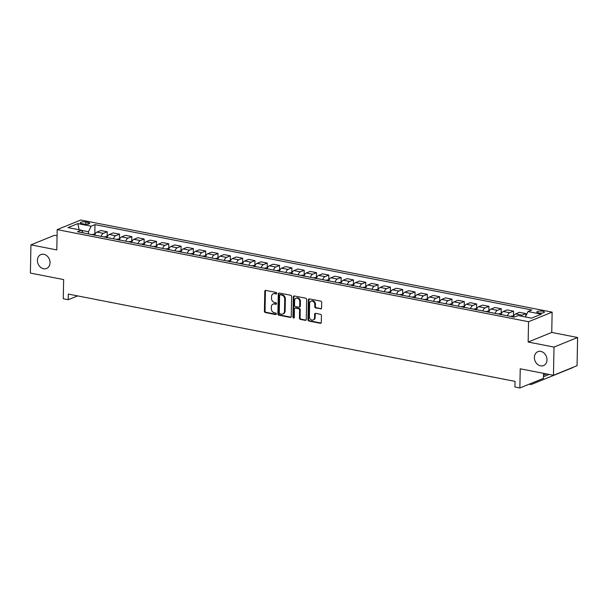 <?xml version="1.0" encoding="UTF-8"?>
<svg xmlns="http://www.w3.org/2000/svg" width="608" height="608" viewBox="0 0 608 608"><rect width="100%" height="100%" fill="white"/><g stroke="black" fill="none" stroke-linecap="round" stroke-linejoin="round"><path stroke-width="0.91" d="M276.708 293.314A0.806 0.654 -112.1 0 0 276.047 292.41L265.772 290.396A1.155 0.935 -112.1 0 0 264.784 291.316L264.404 311.25A1.155 0.935 -112.1 0 0 265.346 312.55L275.622 314.556A0.806 0.654 -112.1 0 0 275.652 313.006L274.322 312.748A3.686 2.987 -112.1 0 1 271.297 308.598L271.328 306.934A3.686 2.987 -112.1 0 1 273.03 304.129A3.686 2.987 -112.1 0 1 274.489 304L275.819 304.258A0.806 0.654 -112.1 0 0 275.85 302.708L274.52 302.45A3.686 2.987 -112.1 0 1 271.495 298.3L271.525 296.636A3.686 2.987 -112.1 0 1 273.228 293.824A3.686 2.987 -112.1 0 1 274.687 293.694L276.017 293.96A0.806 0.654 -112.1 0 0 276.708 293.314M534.386 357.398A7.509 6.088 -112.1 0 0 543.514 365.59A7.509 6.088 -112.1 0 0 546.995 359.86A7.509 6.088 -112.1 0 0 537.86 351.675A7.509 6.088 -112.1 0 0 534.386 357.398M37.415 260.292A7.509 6.088 -112.1 0 0 46.55 268.485A7.509 6.088 -112.1 0 0 50.031 262.762A7.509 6.088 -112.1 0 0 40.896 254.57A7.509 6.088 -112.1 0 0 37.415 260.292M542.655 311.235A3.754 1.034 1.1 0 0 538.832 311.129A3.754 1.034 1.1 0 0 536.864 311.995A3.754 1.034 1.1 0 0 538.574 312.892A3.754 1.034 1.1 0 0 542.404 313.006A3.754 1.034 1.1 0 0 544.373 312.14A3.754 1.034 1.1 0 0 542.655 311.235M320.591 308.948A1.155 0.935 -112.1 0 0 321.579 308.028L321.685 302.434A1.155 0.935 -112.1 0 0 320.743 301.142L309.335 298.908A1.155 0.935 -112.1 0 0 308.347 299.828L307.96 319.762A1.155 0.935 -112.1 0 0 308.91 321.062L320.317 323.289A1.155 0.935 -112.1 0 0 321.305 322.369L321.434 315.613A1.155 0.935 -112.1 0 0 320.492 314.321L315.605 313.363A1.155 0.935 -112.1 0 0 314.617 314.283L314.556 317.634A3.078 2.493 -112.1 0 1 313.128 319.983A3.078 2.493 -112.1 0 1 309.381 316.624L309.632 303.498A3.078 2.493 -112.1 0 1 311.06 301.15A3.078 2.493 -112.1 0 1 314.807 304.509L314.762 306.698A1.155 0.935 -112.1 0 0 315.712 307.99L321.229 308.689A1.155 0.935 -112.1 0 0 321.336 308.704M57.068 235.782L54.53 235.288L30.94 244.872L30.4 273.083L63.642 279.574L63.278 298.756L68.202 299.721L68.309 294.082L515.037 381.368L514.93 387.007L519.855 387.972L543.446 378.381L543.544 373.342M554.01 347.077L577.6 337.493L551.745 332.439L528.154 342.023L554.01 347.077L553.47 375.288L520.228 368.79L519.855 387.972M528.154 342.023L528.542 321.716L57.19 229.619L80.78 220.028L552.132 312.132L528.542 321.716M30.94 244.872L56.802 249.926L57.19 229.619M291.62 296.56A1.155 0.935 -112.1 0 0 290.67 295.268L279.262 293.033A1.155 0.935 -112.1 0 0 278.274 293.953L277.886 313.888A1.155 0.935 -112.1 0 0 278.836 315.187L290.244 317.414A1.155 0.935 -112.1 0 0 291.232 316.494L291.62 296.56M294.295 295.974L305.702 298.201A1.155 0.935 -112.1 0 1 306.652 299.501L306.272 319.436A1.155 0.935 -112.1 0 1 305.284 320.355L300.398 319.398A1.155 0.935 -112.1 0 1 299.455 318.098L299.607 310.019A1.155 0.935 -112.1 0 0 298.665 308.72L295.42 308.089A1.155 0.935 -112.1 0 0 294.432 309.008L294.272 317.422A0.806 0.654 -112.1 0 1 292.919 317.156L293.307 296.894A1.155 0.935 -112.1 0 1 294.295 295.974M577.6 337.493L577.06 365.697L553.47 375.288M81.966 223.638L84.132 224.063A3.64 0.996 1.1 0 0 87.841 224.17A3.64 0.996 1.1 0 0 89.748 223.326A3.64 0.996 1.1 0 0 88.084 222.452L85.918 222.034A3.64 0.996 1.1 0 0 82.209 221.928A3.64 0.996 1.1 0 0 80.302 222.764A3.64 0.996 1.1 0 0 81.966 223.638M83.22 232.879L81.312 230.189L77.459 231.754L514.33 317.118L518.191 315.544L531.491 318.144L541.31 314.154L528.01 311.562L531.863 309.989L94.985 224.626L91.132 226.199L88.494 231.747L88.456 233.905M81.312 230.189L68.012 227.59L77.832 223.6L91.132 226.199M551.745 332.439L552.132 312.132M68.202 299.721L77.611 295.898M88.494 231.747L81.442 230.371M94.81 234.065L94.985 224.626M107.122 236.474L107.213 231.777L100.806 230.523L96.953 232.089A4.697 2.432 101.1 0 0 94.734 235.129M119.434 238.876L119.525 234.179L113.118 232.932L109.265 234.498A4.697 2.432 101.1 0 0 107.046 237.538M131.746 241.285L131.837 236.588L125.438 235.334L121.577 236.9A4.697 2.432 101.1 0 0 119.358 239.94M144.058 243.686L144.149 238.99L137.75 237.743L133.889 239.309A4.697 2.432 101.1 0 0 131.678 242.349M156.37 246.096L156.461 241.399L150.062 240.145L146.201 241.71A4.697 2.432 101.1 0 0 143.99 244.75M168.69 248.505L168.781 243.8L162.374 242.554L158.521 244.12A4.697 2.432 101.1 0 0 156.302 247.16M181.002 250.906L181.093 246.21L174.686 244.956L170.833 246.529A4.697 2.432 101.1 0 0 168.614 249.561M193.314 253.316L193.405 248.619L186.998 247.365L183.145 248.93A4.697 2.432 101.1 0 0 180.926 251.97M205.626 255.717L205.717 251.02L199.318 249.774L195.457 251.34A4.697 2.432 101.1 0 0 193.245 254.38M217.938 258.126L218.029 253.43L211.63 252.176L207.769 253.741A4.697 2.432 101.1 0 0 205.557 256.781M230.257 260.528L230.341 255.831L223.942 254.585L220.081 256.15A4.697 2.432 101.1 0 0 217.869 259.19M242.569 262.937L242.66 258.24L236.254 256.986L232.4 258.552A4.697 2.432 101.1 0 0 230.181 261.592M254.881 265.346L254.972 260.642L248.566 259.396L244.712 260.961A4.697 2.432 101.1 0 0 242.493 264.001M267.193 267.748L267.284 263.051L260.878 261.797L257.024 263.37A4.697 2.432 101.1 0 0 254.805 266.403M279.505 270.157L279.596 265.46L273.197 264.206L269.336 265.772A4.697 2.432 101.1 0 0 267.125 268.812M291.817 272.559L291.908 267.862L285.509 266.608L281.648 268.181A4.697 2.432 101.1 0 0 279.437 271.221M304.137 274.968L304.22 270.271L297.821 269.017L293.96 270.583A4.697 2.432 101.1 0 0 291.749 273.623M316.449 277.37L316.54 272.673L310.133 271.426L306.28 272.992A4.697 2.432 101.1 0 0 304.061 276.032M328.761 279.779L328.852 275.082L322.445 273.828L318.592 275.394A4.697 2.432 101.1 0 0 316.373 278.434M341.073 282.188L341.164 277.484L334.757 276.237L330.904 277.803A4.697 2.432 101.1 0 0 328.685 280.843M353.385 284.59L353.476 279.893L347.077 278.639L343.216 280.212A4.697 2.432 101.1 0 0 341.004 283.244M365.697 286.999L365.788 282.302L359.389 281.048L355.528 282.614A4.697 2.432 101.1 0 0 353.316 285.654M378.016 289.4L378.108 284.704L371.701 283.45L367.848 285.023A4.697 2.432 101.1 0 0 365.628 288.063M390.328 291.81L390.42 287.113L384.013 285.859L380.16 287.424A4.697 2.432 101.1 0 0 377.94 290.464M402.64 294.211L402.732 289.514L396.325 288.268L392.472 289.834A4.697 2.432 101.1 0 0 390.252 292.874M414.952 296.62L415.044 291.924L408.644 290.67L404.784 292.235A4.697 2.432 101.1 0 0 402.564 295.275M427.264 299.03L427.356 294.325L420.956 293.079L417.096 294.644A4.697 2.432 101.1 0 0 414.884 297.684M439.584 301.431L439.668 296.734L433.268 295.48L429.408 297.054A4.697 2.432 101.1 0 0 427.196 300.086M451.896 303.84L451.987 299.144L445.58 297.89L441.727 299.455A4.697 2.432 101.1 0 0 439.508 302.495M464.208 306.242L464.299 301.545L457.892 300.291L454.039 301.864A4.697 2.432 101.1 0 0 451.82 304.904M476.52 308.651L476.611 303.954L470.204 302.7L466.351 304.266A4.697 2.432 101.1 0 0 464.132 307.306M488.832 311.053L488.923 306.356L482.524 305.11L478.663 306.675A4.697 2.432 101.1 0 0 476.452 309.715M501.144 313.462L501.235 308.765L494.836 307.511L490.975 309.077A4.697 2.432 101.1 0 0 488.764 312.117M513.464 315.871L513.547 311.167L507.148 309.92L503.287 311.486A4.697 2.432 101.1 0 0 501.076 314.526M525.814 316.175L525.867 313.576L519.46 312.322L515.607 313.895A4.697 2.432 101.1 0 0 513.388 316.928M107.213 231.777L103.352 233.343A4.697 2.432 101.1 0 0 101.141 236.383M119.525 234.179L115.664 235.744A4.697 2.432 101.1 0 0 113.453 238.784M131.837 236.588L127.984 238.154A4.697 2.432 101.1 0 0 125.765 241.194M144.149 238.99L140.296 240.555A4.697 2.432 101.1 0 0 138.077 243.595M156.461 241.399L152.608 242.964A4.697 2.432 101.1 0 0 150.389 246.004M168.781 243.8L164.92 245.374A4.697 2.432 101.1 0 0 162.701 248.414M181.093 246.21L177.232 247.775A4.697 2.432 101.1 0 0 175.02 250.815M193.405 248.619L189.544 250.184A4.697 2.432 101.1 0 0 187.332 253.224M205.717 251.02L201.864 252.586A4.697 2.432 101.1 0 0 199.644 255.626M218.029 253.43L214.176 254.995A4.697 2.432 101.1 0 0 211.956 258.035M230.341 255.831L226.488 257.397A4.697 2.432 101.1 0 0 224.268 260.437M242.66 258.24L238.8 259.806A4.697 2.432 101.1 0 0 236.588 262.846M254.972 260.642L251.112 262.215A4.697 2.432 101.1 0 0 248.9 265.248M267.284 263.051L263.424 264.617A4.697 2.432 101.1 0 0 261.212 267.657M279.596 265.46L275.743 267.026A4.697 2.432 101.1 0 0 273.524 270.066M291.908 267.862L288.055 269.428A4.697 2.432 101.1 0 0 285.836 272.468M304.22 270.271L300.367 271.837A4.697 2.432 101.1 0 0 298.148 274.877M316.54 272.673L312.679 274.238A4.697 2.432 101.1 0 0 310.468 277.278M328.852 275.082L324.991 276.648A4.697 2.432 101.1 0 0 322.78 279.688M341.164 277.484L337.303 279.057A4.697 2.432 101.1 0 0 335.092 282.089M353.476 279.893L349.623 281.458A4.697 2.432 101.1 0 0 347.404 284.498M365.788 282.302L361.935 283.868A4.697 2.432 101.1 0 0 359.716 286.908M378.108 284.704L374.247 286.269A4.697 2.432 101.1 0 0 372.028 289.309M390.42 287.113L386.559 288.678A4.697 2.432 101.1 0 0 384.347 291.718M402.732 289.514L398.871 291.08A4.697 2.432 101.1 0 0 396.659 294.12M415.044 291.924L411.19 293.489A4.697 2.432 101.1 0 0 408.971 296.529M427.356 294.325L423.502 295.898A4.697 2.432 101.1 0 0 421.283 298.931M439.668 296.734L435.814 298.3A4.697 2.432 101.1 0 0 433.595 301.34M451.987 299.144L448.126 300.709A4.697 2.432 101.1 0 0 445.907 303.749M464.299 301.545L460.438 303.111A4.697 2.432 101.1 0 0 458.227 306.151M476.611 303.954L472.75 305.52A4.697 2.432 101.1 0 0 470.539 308.56M488.923 306.356L485.07 307.922A4.697 2.432 101.1 0 0 482.851 310.962M501.235 308.765L497.382 310.331A4.697 2.432 101.1 0 0 495.163 313.371M513.547 311.167L509.694 312.74A4.697 2.432 101.1 0 0 507.475 315.772M525.867 313.576L522.006 315.142A4.697 2.432 101.1 0 0 520.866 316.069M525.441 316.966L528.01 311.562M79.101 229.756L77.832 223.6M276.61 293.687L275.325 293.436A3.686 2.987 -112.1 0 0 273.866 293.565L273.228 293.824M273.03 304.129L273.668 303.871A3.686 2.987 -112.1 0 1 275.128 303.742L276.412 303.992M265.666 290.388A1.155 0.935 -112.1 0 0 265.422 291.057L265.042 310.992A1.155 0.935 -112.1 0 0 265.985 312.292L276.214 314.29M279.156 293.018A1.155 0.935 -112.1 0 0 278.912 293.694L278.525 313.629A1.155 0.935 -112.1 0 0 279.475 314.929L290.882 317.156A1.155 0.935 -112.1 0 0 290.989 317.171M280.296 294.796A0.806 0.654 -112.1 0 0 279.604 295.435L279.27 312.938A0.806 0.654 -112.1 0 0 279.931 313.842L281.329 314.116A3.686 2.987 -112.1 0 0 282.788 313.986A3.686 2.987 -112.1 0 0 284.491 311.174L284.726 299.212A3.686 2.987 -112.1 0 0 281.694 295.07L280.296 294.796L280.934 294.53A0.806 0.654 -112.1 0 0 280.615 294.561L279.976 294.819M282.788 313.986L283.427 313.728A3.686 2.987 -112.1 0 0 285.129 310.916L284.491 311.174M280.934 294.53L282.332 294.812A3.686 2.987 -112.1 0 1 285.357 298.954L285.129 310.916M294.971 308.127L295.602 307.868A1.155 0.935 -112.1 0 1 296.058 307.83L299.296 308.461A1.155 0.935 -112.1 0 1 300.246 309.761L300.086 317.84A1.155 0.935 -112.1 0 0 301.036 319.139L305.915 320.097A1.155 0.935 -112.1 0 0 306.022 320.104M294.188 295.959A1.155 0.935 -112.1 0 0 293.945 296.636L293.558 316.897A0.806 0.654 -112.1 0 0 294.173 317.794M299.767 301.629A3.078 2.493 -112.1 0 0 296.02 298.27A3.078 2.493 -112.1 0 0 294.599 300.618L294.508 305.239A1.155 0.935 -112.1 0 0 295.45 306.538L298.695 307.169A1.155 0.935 -112.1 0 0 299.683 306.25L299.767 301.629L300.405 301.37A3.078 2.493 -112.1 0 0 296.658 298.011L296.02 298.27M299.144 307.131L299.782 306.873A1.155 0.935 -112.1 0 0 300.314 305.991L299.683 306.25M300.405 301.37L300.314 305.991M311.06 301.15L311.699 300.892A3.078 2.493 -112.1 0 1 315.446 304.251L315.4 306.44A1.155 0.935 -112.1 0 0 316.342 307.732L321.229 308.689M313.128 319.983L313.766 319.724A3.078 2.493 -112.1 0 0 315.187 317.376L314.556 317.634M315.499 313.348A1.155 0.935 -112.1 0 0 315.256 314.024L315.187 317.376M309.229 298.893A1.155 0.935 -112.1 0 0 308.978 299.569L308.598 319.504A1.155 0.935 -112.1 0 0 309.54 320.804L320.956 323.03A1.155 0.935 -112.1 0 0 321.062 323.046M95.129 234.126L92.416 234.369A3.108 1.611 101.1 0 0 92.044 234.604M94.992 235.296L93.807 235.068M99.902 300.253A8.801 4.56 -78.9 0 1 99.378 300.208A8.801 4.56 -78.9 0 1 98.884 300.056M99.378 300.208L96.915 299.729A8.801 4.56 -78.9 0 1 96.421 299.569M107.441 236.535L104.728 236.77A3.108 1.611 101.1 0 0 104.356 237.006M107.304 237.705L106.119 237.47M112.214 302.655A8.801 4.56 -78.9 0 1 111.697 302.617A8.801 4.56 -78.9 0 1 111.196 302.457M111.697 302.617L109.227 302.13A8.801 4.56 -78.9 0 1 108.733 301.978M119.753 238.944L117.048 239.18A3.108 1.611 101.1 0 0 116.675 239.415M119.616 240.107L118.438 239.879M124.526 305.064A8.801 4.56 -78.9 0 1 124.009 305.018A8.801 4.56 -78.9 0 1 123.508 304.866M124.009 305.018L121.547 304.54A8.801 4.56 -78.9 0 1 121.045 304.38M132.073 241.346L129.36 241.581A3.108 1.611 101.1 0 0 128.987 241.824M131.928 242.516L130.75 242.28M136.838 307.466A8.801 4.56 -78.9 0 1 136.321 307.428A8.801 4.56 -78.9 0 1 135.82 307.268M136.321 307.428L133.859 306.941A8.801 4.56 -78.9 0 1 133.357 306.789M144.385 243.755L141.672 243.99A3.108 1.611 101.1 0 0 141.299 244.226M144.24 244.918L143.062 244.69M149.15 309.875A8.801 4.56 -78.9 0 1 148.633 309.829A8.801 4.56 -78.9 0 1 148.139 309.677M148.633 309.829L146.171 309.35A8.801 4.56 -78.9 0 1 145.677 309.198M156.697 246.156L153.984 246.4A3.108 1.611 101.1 0 0 153.611 246.635M156.56 247.327L155.374 247.099M161.462 312.284A8.801 4.56 -78.9 0 1 160.945 312.238A8.801 4.56 -78.9 0 1 160.451 312.079M160.945 312.238L158.483 311.752A8.801 4.56 -78.9 0 1 157.989 311.6M169.009 248.566L166.296 248.801A3.108 1.611 101.1 0 0 165.923 249.037M168.872 249.736L167.686 249.5M173.782 314.686A8.801 4.56 -78.9 0 1 173.257 314.64A8.801 4.56 -78.9 0 1 172.763 314.488M173.257 314.64L170.795 314.161A8.801 4.56 -78.9 0 1 170.301 314.009M181.321 250.967L178.608 251.21A3.108 1.611 101.1 0 0 178.235 251.446M181.184 252.138L179.998 251.91M186.094 317.095A8.801 4.56 -78.9 0 1 185.577 317.049A8.801 4.56 -78.9 0 1 185.075 316.897M185.577 317.049L183.114 316.57A8.801 4.56 -78.9 0 1 182.613 316.411M193.633 253.376L190.927 253.612A3.108 1.611 101.1 0 0 190.555 253.848M193.496 254.547L192.318 254.311M198.406 319.496A8.801 4.56 -78.9 0 1 197.889 319.458A8.801 4.56 -78.9 0 1 197.387 319.299M197.889 319.458L195.426 318.972A8.801 4.56 -78.9 0 1 194.925 318.82M205.952 255.786L203.239 256.021A3.108 1.611 101.1 0 0 202.867 256.257M205.808 256.948L204.63 256.72M210.718 321.906A8.801 4.56 -78.9 0 1 210.201 321.86A8.801 4.56 -78.9 0 1 209.707 321.708M210.201 321.86L207.738 321.381A8.801 4.56 -78.9 0 1 207.244 321.222M218.264 258.187L215.551 258.423A3.108 1.611 101.1 0 0 215.179 258.666M218.128 259.358L216.942 259.122M223.03 324.307A8.801 4.56 -78.9 0 1 222.513 324.269A8.801 4.56 -78.9 0 1 222.019 324.11M222.513 324.269L220.05 323.783A8.801 4.56 -78.9 0 1 219.556 323.631M230.576 260.596L227.863 260.832A3.108 1.611 101.1 0 0 227.491 261.068M230.44 261.759L229.254 261.531M235.342 326.716A8.801 4.56 -78.9 0 1 234.825 326.671A8.801 4.56 -78.9 0 1 234.331 326.519M234.825 326.671L232.362 326.192A8.801 4.56 -78.9 0 1 231.868 326.04M242.888 262.998L240.175 263.241A3.108 1.611 101.1 0 0 239.803 263.477M242.752 264.168L241.566 263.94M247.661 329.126A8.801 4.56 -78.9 0 1 247.137 329.08A8.801 4.56 -78.9 0 1 246.643 328.92M247.137 329.08L244.674 328.594A8.801 4.56 -78.9 0 1 244.18 328.442M255.2 265.407L252.487 265.643A3.108 1.611 101.1 0 0 252.115 265.878M255.064 266.578L253.878 266.342M259.973 331.527A8.801 4.56 -78.9 0 1 259.456 331.482A8.801 4.56 -78.9 0 1 258.955 331.33M259.456 331.482L256.994 331.003A8.801 4.56 -78.9 0 1 256.492 330.851M267.52 267.809L264.807 268.052A3.108 1.611 101.1 0 0 264.434 268.288M267.376 268.979L266.198 268.751M272.285 333.936A8.801 4.56 -78.9 0 1 271.768 333.891A8.801 4.56 -78.9 0 1 271.267 333.739M271.768 333.891L269.306 333.412A8.801 4.56 -78.9 0 1 268.804 333.252M279.832 270.218L277.119 270.454A3.108 1.611 101.1 0 0 276.746 270.689M279.688 271.388L278.51 271.153M284.597 336.338A8.801 4.56 -78.9 0 1 284.08 336.292A8.801 4.56 -78.9 0 1 283.586 336.14M284.08 336.292L281.618 335.814A8.801 4.56 -78.9 0 1 281.124 335.662M292.144 272.627L289.431 272.863A3.108 1.611 101.1 0 0 289.058 273.098M292.007 273.79L290.822 273.562M296.909 338.747A8.801 4.56 -78.9 0 1 296.392 338.702A8.801 4.56 -78.9 0 1 295.898 338.55M296.392 338.702L293.93 338.223A8.801 4.56 -78.9 0 1 293.436 338.063M304.456 275.029L301.743 275.264A3.108 1.611 101.1 0 0 301.37 275.508M304.319 276.199L303.134 275.964M309.229 341.149A8.801 4.56 -78.9 0 1 308.704 341.111A8.801 4.56 -78.9 0 1 308.21 340.951M308.704 341.111L306.242 340.624A8.801 4.56 -78.9 0 1 305.748 340.472M316.768 277.438L314.055 277.674A3.108 1.611 101.1 0 0 313.682 277.909M316.631 278.601L315.446 278.373M321.541 343.558A8.801 4.56 -78.9 0 1 321.016 343.512A8.801 4.56 -78.9 0 1 320.522 343.36M321.016 343.512L318.554 343.034A8.801 4.56 -78.9 0 1 318.06 342.882M329.08 279.84L326.374 280.083A3.108 1.611 101.1 0 0 325.994 280.318M328.943 281.01L327.765 280.782M333.853 345.96A8.801 4.56 -78.9 0 1 333.336 345.922A8.801 4.56 -78.9 0 1 332.834 345.762M333.336 345.922L330.874 345.435A8.801 4.56 -78.9 0 1 330.372 345.283M341.4 282.249L338.686 282.484A3.108 1.611 101.1 0 0 338.314 282.72M341.255 283.412L340.077 283.184M346.165 348.369A8.801 4.56 -78.9 0 1 345.648 348.323A8.801 4.56 -78.9 0 1 345.146 348.171M345.648 348.323L343.186 347.844A8.801 4.56 -78.9 0 1 342.684 347.692M353.712 284.65L350.998 284.894A3.108 1.611 101.1 0 0 350.626 285.129M353.567 285.821L352.389 285.593M358.477 350.778A8.801 4.56 -78.9 0 1 357.96 350.732A8.801 4.56 -78.9 0 1 357.466 350.58M357.96 350.732L355.498 350.254A8.801 4.56 -78.9 0 1 355.004 350.094M366.024 287.06L363.31 287.295A3.108 1.611 101.1 0 0 362.938 287.531M365.887 288.23L364.701 287.994M370.789 353.18A8.801 4.56 -78.9 0 1 370.272 353.134A8.801 4.56 -78.9 0 1 369.778 352.982M370.272 353.134L367.81 352.655A8.801 4.56 -78.9 0 1 367.316 352.503M378.336 289.469L375.622 289.704A3.108 1.611 101.1 0 0 375.25 289.94M378.199 290.632L377.013 290.404M383.108 355.589A8.801 4.56 -78.9 0 1 382.584 355.543A8.801 4.56 -78.9 0 1 382.09 355.391M382.584 355.543L380.122 355.064A8.801 4.56 -78.9 0 1 379.628 354.905M390.648 291.87L387.934 292.106A3.108 1.611 101.1 0 0 387.562 292.349M390.511 293.041L389.325 292.805M395.42 357.99A8.801 4.56 -78.9 0 1 394.904 357.952A8.801 4.56 -78.9 0 1 394.402 357.793M394.904 357.952L392.434 357.466A8.801 4.56 -78.9 0 1 391.94 357.314M402.96 294.28L400.254 294.515A3.108 1.611 101.1 0 0 399.882 294.751M402.823 295.442L401.645 295.214M407.732 360.4A8.801 4.56 -78.9 0 1 407.216 360.354A8.801 4.56 -78.9 0 1 406.714 360.202M407.216 360.354L404.753 359.875A8.801 4.56 -78.9 0 1 404.252 359.716M415.279 296.681L412.566 296.924A3.108 1.611 101.1 0 0 412.194 297.16M415.135 297.852L413.957 297.624M420.044 362.801A8.801 4.56 -78.9 0 1 419.528 362.763A8.801 4.56 -78.9 0 1 419.034 362.604M419.528 362.763L417.065 362.277A8.801 4.56 -78.9 0 1 416.564 362.125M427.591 299.09L424.878 299.326A3.108 1.611 101.1 0 0 424.506 299.562M427.447 300.253L426.269 300.025M432.356 365.21A8.801 4.56 -78.9 0 1 431.84 365.165A8.801 4.56 -78.9 0 1 431.346 365.013M431.84 365.165L429.377 364.686A8.801 4.56 -78.9 0 1 428.883 364.534M439.903 301.492L437.19 301.735A3.108 1.611 101.1 0 0 436.818 301.971M439.766 302.662L438.581 302.434M444.668 367.62A8.801 4.56 -78.9 0 1 444.152 367.574A8.801 4.56 -78.9 0 1 443.658 367.422M444.152 367.574L441.689 367.095A8.801 4.56 -78.9 0 1 441.195 366.936M452.215 303.901L449.502 304.137A3.108 1.611 101.1 0 0 449.13 304.372M452.078 305.072L450.893 304.836M456.988 370.021A8.801 4.56 -78.9 0 1 456.464 369.976A8.801 4.56 -78.9 0 1 455.97 369.824M456.464 369.976L454.001 369.497A8.801 4.56 -78.9 0 1 453.507 369.345M464.527 306.31L461.814 306.546A3.108 1.611 101.1 0 0 461.442 306.782M464.39 307.473L463.205 307.245M469.3 372.43A8.801 4.56 -78.9 0 1 468.783 372.385A8.801 4.56 -78.9 0 1 468.282 372.233M468.783 372.385L466.321 371.906A8.801 4.56 -78.9 0 1 465.819 371.746M476.839 308.712L474.134 308.948A3.108 1.611 101.1 0 0 473.761 309.191M476.702 309.882L475.524 309.647M481.612 374.832A8.801 4.56 -78.9 0 1 481.095 374.794A8.801 4.56 -78.9 0 1 480.594 374.634M481.095 374.794L478.633 374.308A8.801 4.56 -78.9 0 1 478.131 374.156M489.159 311.121L486.446 311.357A3.108 1.611 101.1 0 0 486.073 311.592M489.014 312.284L487.836 312.056M493.924 377.241A8.801 4.56 -78.9 0 1 493.407 377.196A8.801 4.56 -78.9 0 1 492.913 377.044M493.407 377.196L490.945 376.717A8.801 4.56 -78.9 0 1 490.451 376.557M501.471 313.523L498.758 313.766A3.108 1.611 101.1 0 0 498.385 314.002M501.334 314.693L500.148 314.465M506.236 379.643A8.801 4.56 -78.9 0 1 505.719 379.605A8.801 4.56 -78.9 0 1 505.225 379.445M505.719 379.605L503.257 379.118A8.801 4.56 -78.9 0 1 502.763 378.966M513.783 315.932L511.07 316.168A3.108 1.611 101.1 0 0 510.697 316.403M513.646 317.095L512.46 316.867M543.476 376.724L549.115 374.437M543.506 375.235L546.653 373.95M572.964 367.544L531.871 384.241A8.801 4.56 -78.9 0 1 530.343 384.416A8.801 4.56 -78.9 0 1 529.477 384.058M103.352 233.343L96.953 232.089M115.664 235.744L109.265 234.498M127.984 238.154L121.577 236.9M140.296 240.555L133.889 239.309M152.608 242.964L146.201 241.71M164.92 245.374L158.521 244.12M177.232 247.775L170.833 246.529M189.544 250.184L183.145 248.93M201.864 252.586L195.457 251.34M214.176 254.995L207.769 253.741M226.488 257.397L220.081 256.15M238.8 259.806L232.4 258.552M251.112 262.215L244.712 260.961M263.424 264.617L257.024 263.37M275.743 267.026L269.336 265.772M288.055 269.428L281.648 268.181M300.367 271.837L293.96 270.583M312.679 274.238L306.28 272.992M324.991 276.648L318.592 275.394M337.303 279.057L330.904 277.803M349.623 281.458L343.216 280.212M361.935 283.868L355.528 282.614M374.247 286.269L367.848 285.023M386.559 288.678L380.16 287.424M398.871 291.08L392.472 289.834M411.19 293.489L404.784 292.235M423.502 295.898L417.096 294.644M435.814 298.3L429.408 297.054M448.126 300.709L441.727 299.455M460.438 303.111L454.039 301.864M472.75 305.52L466.351 304.266M485.07 307.922L478.663 306.675M497.382 310.331L490.975 309.077M509.694 312.74L503.287 311.486M522.006 315.142L515.607 313.895M85.872 224.253L85.918 222.034M88.054 224.139L88.084 222.452M275.325 293.436L274.687 293.694M276.382 304.03L275.819 304.258M275.128 303.742L274.489 304M276.184 314.328L275.622 314.556M265.985 312.292L265.346 312.55M265.042 310.992L264.404 311.25M265.422 291.057L264.784 291.316M276.579 293.725L276.017 293.96M290.882 317.156L290.244 317.414M279.475 314.929L278.836 315.187M278.525 313.629L277.886 313.888M278.912 293.694L278.274 293.953M285.357 298.954L284.726 299.212M282.332 294.812L281.694 295.07M305.915 320.097L305.284 320.355M301.036 319.139L300.398 319.398M300.086 317.84L299.455 318.098M300.246 309.761L299.607 310.019M299.296 308.461L298.665 308.72M296.058 307.83L295.42 308.089M293.558 316.897L292.919 317.156M293.945 296.636L293.307 296.894M316.342 307.732L315.712 307.99M315.4 306.44L314.762 306.698M315.446 304.251L314.807 304.509M315.256 314.024L314.617 314.283M320.956 323.03L320.317 323.289M309.54 320.804L308.91 321.062M308.598 319.504L307.96 319.762M308.978 299.569L308.347 299.828M94.84 234.817L92.477 234.361M107.152 237.226L104.789 236.763M119.464 239.636L117.101 239.172M131.784 242.037L129.413 241.574M144.096 244.446L141.725 243.983M156.408 246.848L154.044 246.384M168.72 249.257L166.356 248.794M181.032 251.659L178.668 251.203M193.344 254.068L190.98 253.604M205.664 256.477L203.292 256.014M217.976 258.879L215.604 258.415M230.288 261.288L227.924 260.824M242.6 263.69L240.236 263.226M254.912 266.099L252.548 265.635M267.224 268.5L264.86 268.044M279.543 270.91L277.172 270.446M291.855 273.319L289.484 272.855M304.167 275.72L301.804 275.257M316.479 278.13L314.116 277.666M328.791 280.531L326.428 280.068M341.103 282.94L338.74 282.477M353.423 285.342L351.052 284.886M365.735 287.751L363.364 287.288M378.047 290.16L375.683 289.697M390.359 292.562L387.995 292.098M402.671 294.971L400.307 294.508M414.99 297.373L412.619 296.909M427.302 299.782L424.931 299.318M439.614 302.184L437.251 301.728M451.926 304.593L449.563 304.129M464.238 307.002L461.875 306.538M476.55 309.404L474.187 308.94M488.87 311.813L486.499 311.349M501.182 314.214L498.811 313.751M513.494 316.624L511.13 316.16M529.173 384.188L530.343 384.416"/></g></svg>
